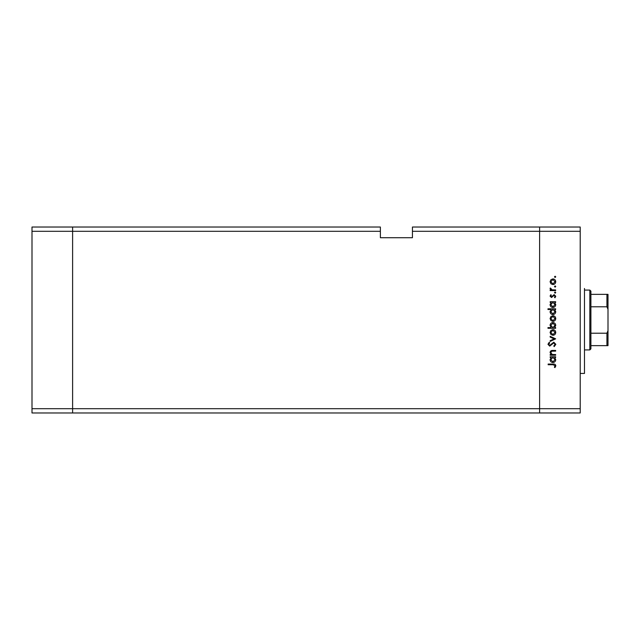 <?xml version="1.0" encoding="UTF-8"?>
<svg xmlns="http://www.w3.org/2000/svg" width="640" height="640" viewBox="0 0 640 640"><rect width="100%" height="100%" fill="white"/><g stroke="black" fill="none" stroke-linecap="round" stroke-linejoin="round"><path stroke-width="0.96" d="M380.376 231.304L380.376 237.712L412.44 237.712L412.44 231.304L539.608 231.304L539.608 227.024L539.608 408.696L539.608 231.304L580.216 231.304L580.216 412.976L539.608 412.976L539.608 408.696L539.608 412.976L72.608 412.976L72.608 227.024L380.376 227.024L380.376 231.304L72.608 231.304L72.608 227.024L32 227.024L32 412.976L72.608 412.976L72.608 231.304L32 231.304M580.216 408.696L32 408.696M580.216 231.304L580.216 227.024L412.44 227.024L412.44 231.304M584.488 288.472L584.488 373.432L580.216 373.432M555.64 354.568L555.64 355.24L550.168 355.24L550.168 354.568L551.152 354.568L550.072 352.488C550.32 350.984 551.24 350.304 552.848 350.44L555.64 350.44L555.64 351.112L551.824 351.192L550.744 352.6L552.192 354.464L555.64 354.568M553.8 342.192L555.832 344.328L554.192 346.608L553.816 345.976L555.064 344.328L553.792 342.864L549.712 346.128L547.968 344.28L549.232 342.288L549.688 342.896L548.728 344.36L549.68 345.456L553.8 342.192M555.64 338.84L550.168 341.424L550.168 340.704L554.152 338.888L550.168 337.072L550.168 336.344L555.64 338.84M552.92 335.288L550.976 334.544L550.072 332.456L550.976 330.384L552.92 329.632C554.648 329.792 555.584 330.736 555.736 332.456C555.592 334.184 554.648 335.128 552.92 335.288M552.92 321.384L550.976 320.632L550.072 318.552L550.976 316.472L552.92 315.728C554.648 315.888 555.584 316.824 555.736 318.552C555.592 320.28 554.648 321.224 552.92 321.384M551.184 302.392L550.168 302.392L550.168 301.72L555.64 301.72L555.64 302.392L554.688 302.392L555.736 304.624C555.576 306.368 554.624 307.312 552.888 307.48C551.16 307.296 550.224 306.344 550.072 304.608L551.184 302.392M555.736 276.84L555.112 277.456L554.488 276.84L555.112 276.216L555.736 276.84M552.92 284.56L550.976 283.808L550.072 281.728L550.976 279.648L552.92 278.896C554.648 279.056 555.584 280 555.736 281.728C555.592 283.456 554.648 284.4 552.92 284.56M555.736 286.52L555.112 287.144L554.488 286.52L555.112 285.896L555.736 286.52M555.64 289.928L555.64 290.6L550.168 290.6L550.168 289.928L550.976 289.928L550.072 288.592L550.264 288.008L550.84 288.376L551.92 289.808L555.64 289.928M555.736 292.568L555.112 293.184L554.488 292.568L555.112 291.944L555.736 292.568M551.504 297.504L550.072 296.12L550.848 294.72L551.32 295.176L550.744 296.12L551.48 296.832L554.152 294.624L555.736 296.232L554.992 297.792L554.488 297.344L555.064 296.264L554.184 295.296L551.504 297.504M551.224 309.488L547.968 309.488L547.968 308.824L555.64 308.824L555.64 309.488L554.688 309.488L555.736 311.728C555.576 313.464 554.624 314.416 552.888 314.576C551.16 314.392 550.224 313.44 550.072 311.704L551.224 309.488M554.624 327.616L555.64 327.616L555.64 328.288L547.968 328.288L547.968 327.616L551.16 327.616L550.072 325.384C550.232 323.648 551.176 322.696 552.912 322.536C554.64 322.712 555.584 323.672 555.736 325.408L554.624 327.616M551.184 357.44L550.168 357.44L550.168 356.776L555.64 356.776L555.64 357.44L554.688 357.44L555.736 359.68C555.576 361.416 554.624 362.368 552.888 362.528C551.16 362.344 550.224 361.392 550.072 359.656L551.184 357.44M555.064 365.768L553.136 364.736L548.152 364.736L548.152 364.064L553.208 364.064C554.704 363.856 555.576 364.44 555.832 365.808L554.968 367.608L554.392 367.216L555.064 365.768M552.92 279.568L550.744 281.728L552.92 283.888L555.064 281.728L552.92 279.568M552.912 302.392L550.744 304.6L552.896 306.808L555.064 304.6L552.912 302.392M552.912 309.488L550.744 311.696L552.896 313.904L555.064 311.704L552.912 309.488M552.92 316.4L550.744 318.552L552.92 320.712L555.064 318.552L552.92 316.4M552.896 327.616L555.064 325.416L552.912 323.208L550.744 325.408L552.896 327.616M552.92 330.304L550.744 332.464L552.92 334.616L555.064 332.464L552.92 330.304M552.912 357.44L550.744 359.648L552.896 361.856L555.064 359.656L552.912 357.44M589.832 290.08L590.904 291.144L590.904 348.856L589.832 349.92L589.832 290.08L584.488 290.08M608 299.592L608 294.352L606.928 294.352L608 294.352L608 345.648L606.928 345.648L608 345.648L608 320M608 309.312L606.928 306.784L606.928 294.352L590.904 294.352M590.904 306.784L606.928 306.784M590.904 333.216L606.928 333.216L608 330.688M590.904 345.648L606.928 345.648L606.928 333.216M589.832 349.92L584.488 349.92"/></g></svg>
